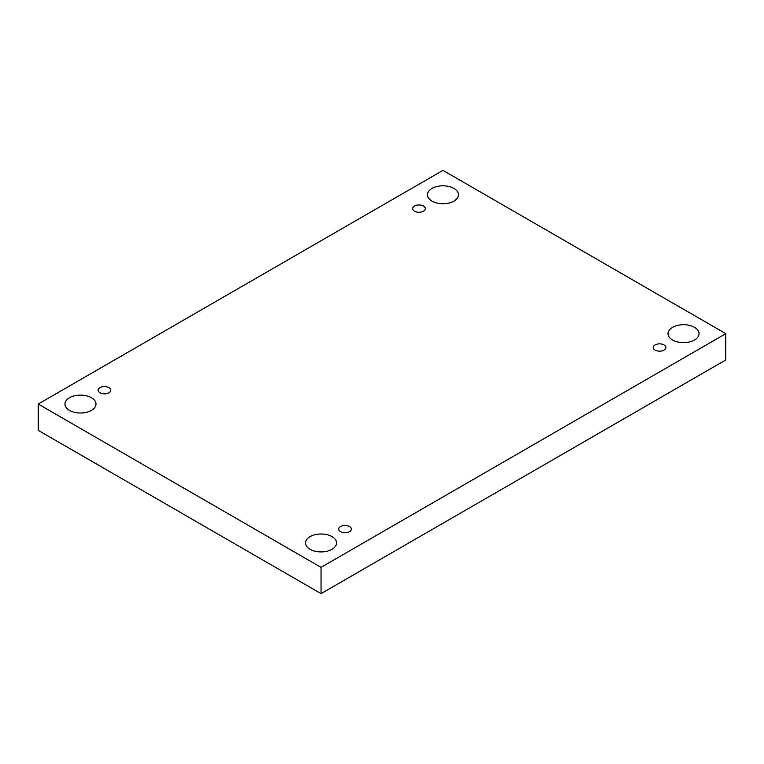 <?xml version="1.0" encoding="UTF-8"?>
<svg xmlns="http://www.w3.org/2000/svg" width="764" height="764" viewBox="0 0 764 764"><rect width="100%" height="100%" fill="white"/><g stroke="black" fill="none" stroke-linecap="round" stroke-linejoin="round"><path stroke-width="1.15" d="M321.042 567.356L321.042 593.628L725.8 359.949L725.8 333.667L442.958 170.372L38.2 404.051L321.042 567.356L725.8 333.667M38.2 404.051L38.2 430.333L321.042 593.628M431.985 188.431A15.519 8.958 180 0 1 448.898 186.492A15.519 8.958 180 0 1 458.476 194.772A15.519 8.958 180 0 1 442.958 203.73A15.519 8.958 180 0 1 427.439 194.772A15.519 8.958 180 0 1 431.985 188.431M69.495 397.719A15.519 8.958 180 0 1 86.399 395.781A15.519 8.958 180 0 1 95.977 404.051A15.519 8.958 180 0 1 80.468 413.009A15.519 8.958 180 0 1 64.95 404.051A15.519 8.958 180 0 1 69.495 397.719M310.069 536.614A15.519 8.958 180 0 1 326.982 534.676A15.519 8.958 180 0 1 336.561 542.956A15.519 8.958 180 0 1 321.042 551.914A15.519 8.958 180 0 1 305.524 542.956A15.519 8.958 180 0 1 310.069 536.614M672.568 327.336A15.519 8.958 180 0 1 689.472 325.388A15.519 8.958 180 0 1 699.05 333.667A15.519 8.958 180 0 1 683.532 342.625A15.519 8.958 180 0 1 668.022 333.667A15.519 8.958 180 0 1 672.568 327.336M655.092 350.093A6.322 3.648 0 0 0 661.977 350.886A6.322 3.648 0 0 0 665.883 347.515A6.322 3.648 0 0 0 659.561 343.857A6.322 3.648 0 0 0 653.239 347.515A6.322 3.648 0 0 0 655.092 350.093M340.553 531.687A6.322 3.648 0 0 0 347.439 532.479A6.322 3.648 0 0 0 351.344 529.108A6.322 3.648 0 0 0 345.022 525.46A6.322 3.648 0 0 0 338.7 529.108A6.322 3.648 0 0 0 340.553 531.687M99.969 392.791A6.322 3.648 0 0 0 106.855 393.584A6.322 3.648 0 0 0 110.761 390.213A6.322 3.648 0 0 0 104.439 386.565A6.322 3.648 0 0 0 98.117 390.213A6.322 3.648 0 0 0 99.969 392.791M414.508 211.198A6.322 3.648 0 0 0 421.403 211.981A6.322 3.648 0 0 0 425.3 208.61A6.322 3.648 0 0 0 418.978 204.962A6.322 3.648 0 0 0 412.656 208.61A6.322 3.648 0 0 0 414.508 211.198"/></g></svg>
